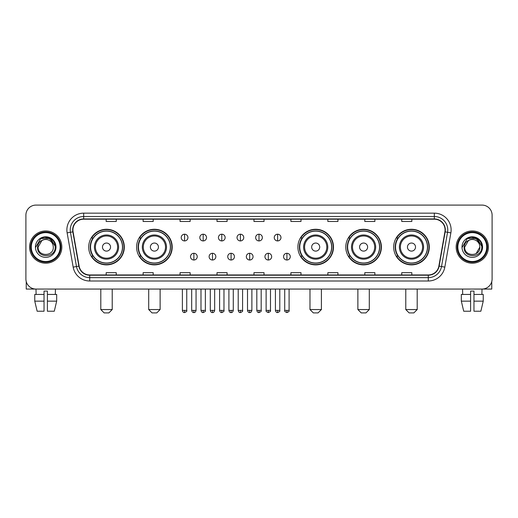 <?xml version="1.0" encoding="UTF-8"?>
<svg xmlns="http://www.w3.org/2000/svg" width="518" height="518" viewBox="0 0 518 518"><rect width="100%" height="100%" fill="white"/><g stroke="black" fill="none" stroke-linecap="round" stroke-linejoin="round"><path stroke-width="0.78" d="M393.686 247.08A17.8 17.8 0 0 0 411.486 264.879A17.8 17.8 0 0 0 429.292 247.08A17.8 17.8 0 0 0 411.486 229.273A17.8 17.8 0 0 0 393.686 247.08M345.791 247.08A17.8 17.8 0 0 0 363.591 264.879A17.8 17.8 0 0 0 381.397 247.08A17.8 17.8 0 0 0 363.591 229.273A17.8 17.8 0 0 0 345.791 247.08M297.895 247.08A17.8 17.8 0 0 0 315.695 264.879A17.8 17.8 0 0 0 333.495 247.08A17.8 17.8 0 0 0 315.695 229.273A17.8 17.8 0 0 0 297.895 247.08M136.603 247.08A17.8 17.8 0 0 0 154.409 264.879A17.8 17.8 0 0 0 172.209 247.08A17.8 17.8 0 0 0 154.409 229.273A17.8 17.8 0 0 0 136.603 247.08M88.707 247.08A17.8 17.8 0 0 0 106.514 264.879A17.8 17.8 0 0 0 124.314 247.08A17.8 17.8 0 0 0 106.514 229.273A17.8 17.8 0 0 0 88.707 247.08M92.981 256.145A16.291 16.291 0 0 1 92.981 238.008M140.877 256.145A16.291 16.291 0 0 1 140.877 238.008M302.162 256.145A16.291 16.291 0 0 1 302.162 238.008M350.058 256.145A16.291 16.291 0 0 1 350.058 238.008M397.954 256.145A16.291 16.291 0 0 1 397.954 238.008M25.9 215.171L25.9 278.982A10.075 10.075 0 0 0 35.975 289.063L482.025 289.063A10.075 10.075 0 0 0 492.1 278.982L492.1 215.171A10.075 10.075 0 0 0 482.025 205.089L35.975 205.089A10.075 10.075 0 0 0 25.9 215.171L25.9 278.982M29.597 247.08A16.123 16.123 0 0 0 45.72 263.196A16.123 16.123 0 0 0 61.836 247.08A16.123 16.123 0 0 0 45.72 230.957A16.123 16.123 0 0 0 29.597 247.08A16.123 16.123 0 0 0 45.72 263.196A16.123 16.123 0 0 0 61.836 247.08A16.123 16.123 0 0 0 45.72 230.957A16.123 16.123 0 0 0 29.597 247.08M456.164 247.08A16.123 16.123 0 0 0 472.28 263.196A16.123 16.123 0 0 0 488.403 247.08A16.123 16.123 0 0 0 472.28 230.957A16.123 16.123 0 0 0 456.164 247.08A16.123 16.123 0 0 0 472.28 263.196A16.123 16.123 0 0 0 488.403 247.08A16.123 16.123 0 0 0 472.28 230.957A16.123 16.123 0 0 0 456.164 247.08M72.921 229.947A10.748 10.748 0 0 1 83.67 219.198L434.33 219.198A10.748 10.748 0 0 1 444.917 231.811L438.875 266.071A10.748 10.748 0 0 1 428.289 274.954L89.711 274.954A10.748 10.748 0 0 1 79.124 266.071L73.083 231.811A10.748 10.748 0 0 1 72.921 229.947M72.656 229.947A11.014 11.014 0 0 0 72.824 231.857L78.865 266.116A11.014 11.014 0 0 0 89.711 275.22L428.289 275.22A11.014 11.014 0 0 0 439.135 266.116L445.176 231.857A11.014 11.014 0 0 0 434.33 218.933L83.67 218.933A11.014 11.014 0 0 0 72.656 229.947M67.133 232.86A16.796 16.796 0 0 1 83.67 213.151L434.33 213.151A16.796 16.796 0 0 1 450.867 232.86L444.826 267.12A16.796 16.796 0 0 1 428.289 281.002L89.711 281.002A16.796 16.796 0 0 1 73.174 267.12L67.133 232.86L70.442 232.278A13.436 13.436 0 0 1 83.67 216.511L434.33 216.511A13.436 13.436 0 0 1 447.558 232.278L441.517 266.537A13.436 13.436 0 0 1 428.289 277.642L89.711 277.642A13.436 13.436 0 0 1 76.483 266.537L70.442 232.278A13.436 13.436 0 0 1 70.234 229.947M482.025 205.089L35.975 205.089M36.124 294.438L35.975 289.063L482.025 289.063L481.876 294.438M492.1 278.982L492.1 215.171M439.135 266.116L441.517 266.537L447.558 232.278L450.867 232.86M253.962 219.198L253.962 221.471L264.038 221.471L264.038 219.198M217.016 219.198L217.016 221.471L227.091 221.471L227.091 219.198M180.07 219.198L180.07 221.471L190.145 221.471L190.145 219.198M143.123 219.198L143.123 221.471L153.198 221.471L153.198 219.198M106.177 219.198L106.177 221.471L116.252 221.471L116.252 219.198M290.909 219.198L290.909 221.471L300.984 221.471L300.984 219.198M327.855 219.198L327.855 221.471L337.93 221.471L337.93 219.198M364.801 219.198L364.801 221.471L374.877 221.471L374.877 219.198M401.748 219.198L401.748 221.471L411.823 221.471L411.823 219.198M264.038 274.954L264.038 272.682L253.962 272.682L253.962 274.954M227.091 274.954L227.091 272.682L217.016 272.682L217.016 274.954M190.145 274.954L190.145 272.682L180.07 272.682L180.07 274.954M153.198 274.954L153.198 272.682L143.123 272.682L143.123 274.954M116.252 274.954L116.252 272.682L106.177 272.682L106.177 274.954M300.984 274.954L300.984 272.682L290.909 272.682L290.909 274.954M337.93 274.954L337.93 272.682L327.855 272.682L327.855 274.954M374.877 274.954L374.877 272.682L364.801 272.682L364.801 274.954M411.823 274.954L411.823 272.682L401.748 272.682L401.748 274.954M26.237 281.565L26.237 289.063L65.197 289.063M34.758 294.438L34.758 301.152L37.147 311.227L34.758 301.152L34.758 294.438L44.036 294.438L44.036 291.077L47.397 291.077L47.397 294.438L56.676 294.438L56.676 301.152L54.286 311.227L56.676 301.152L47.397 301.152L47.397 294.438M55.458 289.063L55.309 294.438M44.036 294.438L44.036 311.227L37.147 311.227M34.758 301.152L44.036 301.152M54.286 311.227L47.397 311.227L47.397 301.152M60.159 247.08A14.446 14.446 0 0 0 45.72 232.634A14.446 14.446 0 0 0 31.274 247.08A14.446 14.446 0 0 0 45.72 261.519A14.446 14.446 0 0 0 60.159 247.08M60.833 247.08A15.113 15.113 0 0 0 45.72 231.96A15.113 15.113 0 0 0 30.601 247.08A15.113 15.113 0 0 0 45.72 262.192A15.113 15.113 0 0 0 60.833 247.08M53.309 247.08C53.775 256.87 37.659 256.87 38.125 247.08L41.919 240.501L43.836 239.724C40.074 240.747 37.982 243.201 37.561 247.08C36.752 258.624 55.562 258.327 55.219 247.08C55.277 243.887 54.092 241.252 51.67 239.167C49.469 237.561 47.015 236.927 44.321 237.276C49.288 237.665 52.188 240.261 53.037 245.059L53.309 247.08C53.775 256.87 37.659 256.87 38.125 247.08L41.919 240.501L43.836 239.724L41.919 240.501L38.125 247.08L41.919 240.501L43.836 239.724L41.919 240.501L38.125 247.08L41.919 240.501L43.836 239.724L41.919 240.501L38.125 247.08L41.919 240.501L43.836 239.724L41.919 240.501L38.125 247.08C37.659 256.87 53.775 256.87 53.309 247.08C53.775 256.87 37.659 256.87 38.125 247.08C37.659 256.87 53.775 256.87 53.309 247.08C53.775 256.87 37.659 256.87 38.125 247.08C37.659 256.87 53.775 256.87 53.309 247.08L53.037 245.059A7.589 7.589 0 0 0 43.836 239.724M35.438 247.08A10.276 10.276 0 0 0 45.72 257.355A10.276 10.276 0 0 0 55.996 247.08A10.276 10.276 0 0 0 45.72 236.797A10.276 10.276 0 0 0 35.438 247.08M44.321 237.276L40.767 238.5L35.82 247.08L40.767 238.5L50.667 238.5L55.614 247.08L50.667 238.5L40.767 238.5L35.82 247.08L40.767 238.5L50.667 238.5L55.614 247.08L50.667 238.5L40.767 238.5L35.82 247.08L40.767 238.5L50.667 238.5L55.614 247.08M108.864 312.911L104.157 312.911L100.803 309.55L112.218 309.55L108.864 312.911M110.541 247.08A4.027 4.027 0 0 0 106.514 243.046A4.027 4.027 0 0 0 102.48 247.08A4.027 4.027 0 0 0 106.514 251.107A4.027 4.027 0 0 0 110.541 247.08M118.603 247.08A12.089 12.089 0 0 0 106.514 234.984A12.089 12.089 0 0 0 94.418 247.08A12.089 12.089 0 0 0 106.514 259.168A12.089 12.089 0 0 0 118.603 247.08A12.089 12.089 0 0 1 106.514 259.168A12.089 12.089 0 0 1 94.418 247.08M122.468 247.08A15.954 15.954 0 0 0 106.514 231.125A15.954 15.954 0 0 0 90.559 247.08A15.954 15.954 0 0 0 106.514 263.027A15.954 15.954 0 0 0 122.468 247.08M123.977 247.08A17.463 17.463 0 0 1 91.582 256.145L93.201 256.145A16.103 16.103 0 0 0 117.165 259.149A16.103 16.103 0 0 0 117.165 235.004A16.103 16.103 0 0 0 93.201 238.008L91.582 238.008A17.463 17.463 0 0 1 123.977 247.08M156.76 312.911L152.059 312.911L148.698 309.55L160.12 309.55L156.76 312.911M158.437 247.08A4.027 4.027 0 0 0 154.409 243.046A4.027 4.027 0 0 0 150.375 247.08A4.027 4.027 0 0 0 154.409 251.107A4.027 4.027 0 0 0 158.437 247.08M166.498 247.08A12.089 12.089 0 0 0 154.409 234.984A12.089 12.089 0 0 0 142.314 247.08A12.089 12.089 0 0 0 154.409 259.168A12.089 12.089 0 0 0 166.498 247.08A12.089 12.089 0 0 1 154.409 259.168A12.089 12.089 0 0 1 142.314 247.08M170.364 247.08A15.954 15.954 0 0 0 154.409 231.125A15.954 15.954 0 0 0 138.455 247.08A15.954 15.954 0 0 0 154.409 263.027A15.954 15.954 0 0 0 170.364 247.08M171.872 247.08A17.463 17.463 0 0 1 139.478 256.145L141.097 256.145A16.103 16.103 0 0 0 165.061 259.149A16.103 16.103 0 0 0 165.061 235.004A16.103 16.103 0 0 0 141.097 238.008L139.478 238.008A17.463 17.463 0 0 1 171.872 247.08M318.046 312.911L313.345 312.911L309.984 309.55L321.406 309.55L318.046 312.911M319.729 247.08A4.027 4.027 0 0 0 315.695 243.046A4.027 4.027 0 0 0 311.668 247.08A4.027 4.027 0 0 0 315.695 251.107A4.027 4.027 0 0 0 319.729 247.08M327.79 247.08A12.089 12.089 0 0 0 315.695 234.984A12.089 12.089 0 0 0 303.606 247.08A12.089 12.089 0 0 0 315.695 259.168A12.089 12.089 0 0 0 327.79 247.08A12.089 12.089 0 0 1 315.695 259.168A12.089 12.089 0 0 1 303.606 247.08M331.649 247.08A15.954 15.954 0 0 0 315.695 231.125A15.954 15.954 0 0 0 299.741 247.08A15.954 15.954 0 0 0 315.695 263.027A15.954 15.954 0 0 0 331.649 247.08M333.165 247.08A17.463 17.463 0 0 1 300.77 256.145L302.389 256.145A16.103 16.103 0 0 0 326.353 259.149A16.103 16.103 0 0 0 326.353 235.004A16.103 16.103 0 0 0 302.389 238.008L300.77 238.008A17.463 17.463 0 0 1 333.165 247.08M365.941 312.911L361.24 312.911L357.88 309.55L369.302 309.55L365.941 312.911M367.625 247.08A4.027 4.027 0 0 0 363.591 243.046A4.027 4.027 0 0 0 359.563 247.08A4.027 4.027 0 0 0 363.591 251.107A4.027 4.027 0 0 0 367.625 247.08M375.686 247.08A12.089 12.089 0 0 0 363.591 234.984A12.089 12.089 0 0 0 351.502 247.08A12.089 12.089 0 0 0 363.591 259.168A12.089 12.089 0 0 0 375.686 247.08A12.089 12.089 0 0 1 363.591 259.168A12.089 12.089 0 0 1 351.502 247.08M379.545 247.08A15.954 15.954 0 0 0 363.591 231.125A15.954 15.954 0 0 0 347.636 247.08A15.954 15.954 0 0 0 363.591 263.027A15.954 15.954 0 0 0 379.545 247.08M381.06 247.08A17.463 17.463 0 0 1 348.666 256.145L350.285 256.145A16.103 16.103 0 0 0 374.249 259.149A16.103 16.103 0 0 0 374.249 235.004A16.103 16.103 0 0 0 350.285 238.008L348.666 238.008A17.463 17.463 0 0 1 381.06 247.08M413.843 312.911L409.136 312.911L405.782 309.55L417.197 309.55L413.843 312.911M415.52 247.08A4.027 4.027 0 0 0 411.486 243.046A4.027 4.027 0 0 0 407.459 247.08A4.027 4.027 0 0 0 411.486 251.107A4.027 4.027 0 0 0 415.52 247.08M423.582 247.08A12.089 12.089 0 0 0 411.486 234.984A12.089 12.089 0 0 0 399.397 247.08A12.089 12.089 0 0 0 411.486 259.168A12.089 12.089 0 0 0 423.582 247.08A12.089 12.089 0 0 1 411.486 259.168A12.089 12.089 0 0 1 399.397 247.08M427.441 247.08A15.954 15.954 0 0 0 411.486 231.125A15.954 15.954 0 0 0 395.532 247.08A15.954 15.954 0 0 0 411.486 263.027A15.954 15.954 0 0 0 427.441 247.08M428.956 247.08A17.463 17.463 0 0 1 396.561 256.145L398.18 256.145A16.103 16.103 0 0 0 422.144 259.149A16.103 16.103 0 0 0 422.144 235.004A16.103 16.103 0 0 0 398.18 238.008L396.561 238.008A17.463 17.463 0 0 1 428.956 247.08M184.57 234.214A3.361 3.361 0 0 0 181.209 237.568A3.361 3.361 0 0 0 184.57 240.928A3.361 3.361 0 0 0 187.93 237.568A3.361 3.361 0 0 0 184.57 234.214L184.57 240.928A3.361 3.361 0 0 0 187.93 237.568A3.361 3.361 0 0 0 184.57 234.214M203.179 234.214A3.361 3.361 0 0 0 199.819 237.568A3.361 3.361 0 0 0 203.179 240.928A3.361 3.361 0 0 0 206.533 237.568A3.361 3.361 0 0 0 203.179 234.214L203.179 240.928A3.361 3.361 0 0 0 206.533 237.568A3.361 3.361 0 0 0 203.179 234.214M221.782 234.214A3.361 3.361 0 0 0 218.428 237.568A3.361 3.361 0 0 0 221.782 240.928A3.361 3.361 0 0 0 225.142 237.568A3.361 3.361 0 0 0 221.782 234.214L221.782 240.928A3.361 3.361 0 0 0 225.142 237.568A3.361 3.361 0 0 0 221.782 234.214M240.391 234.214A3.361 3.361 0 0 0 237.03 237.568A3.361 3.361 0 0 0 240.391 240.928A3.361 3.361 0 0 0 243.751 237.568A3.361 3.361 0 0 0 240.391 234.214L240.391 240.928A3.361 3.361 0 0 0 243.751 237.568A3.361 3.361 0 0 0 240.391 234.214M259 234.214A3.361 3.361 0 0 0 255.639 237.568A3.361 3.361 0 0 0 259 240.928A3.361 3.361 0 0 0 262.361 237.568A3.361 3.361 0 0 0 259 234.214L259 240.928A3.361 3.361 0 0 0 262.361 237.568A3.361 3.361 0 0 0 259 234.214M277.609 234.214A3.361 3.361 0 0 0 274.249 237.568A3.361 3.361 0 0 0 277.609 240.928A3.361 3.361 0 0 0 280.97 237.568A3.361 3.361 0 0 0 277.609 234.214L277.609 240.928A3.361 3.361 0 0 0 280.97 237.568A3.361 3.361 0 0 0 277.609 234.214M193.874 253.289A3.361 3.361 0 0 0 190.514 256.65A3.361 3.361 0 0 0 193.874 260.01A3.361 3.361 0 0 0 197.235 256.65A3.361 3.361 0 0 0 193.874 253.289L193.874 260.01A3.361 3.361 0 0 0 197.235 256.65A3.361 3.361 0 0 0 193.874 253.289M212.484 253.289A3.361 3.361 0 0 0 209.123 256.65A3.361 3.361 0 0 0 212.484 260.01A3.361 3.361 0 0 0 215.838 256.65A3.361 3.361 0 0 0 212.484 253.289L212.484 260.01A3.361 3.361 0 0 0 215.838 256.65A3.361 3.361 0 0 0 212.484 253.289M231.086 253.289A3.361 3.361 0 0 0 227.732 256.65A3.361 3.361 0 0 0 231.086 260.01A3.361 3.361 0 0 0 234.447 256.65A3.361 3.361 0 0 0 231.086 253.289L231.086 260.01A3.361 3.361 0 0 0 234.447 256.65A3.361 3.361 0 0 0 231.086 253.289M249.695 253.289A3.361 3.361 0 0 0 246.335 256.65A3.361 3.361 0 0 0 249.695 260.01A3.361 3.361 0 0 0 253.056 256.65A3.361 3.361 0 0 0 249.695 253.289L249.695 260.01A3.361 3.361 0 0 0 253.056 256.65A3.361 3.361 0 0 0 249.695 253.289M268.305 253.289A3.361 3.361 0 0 0 264.944 256.65A3.361 3.361 0 0 0 268.305 260.01A3.361 3.361 0 0 0 271.665 256.65A3.361 3.361 0 0 0 268.305 253.289L268.305 260.01A3.361 3.361 0 0 0 271.665 256.65A3.361 3.361 0 0 0 268.305 253.289M286.914 253.289A3.361 3.361 0 0 0 283.553 256.65A3.361 3.361 0 0 0 286.914 260.01A3.361 3.361 0 0 0 290.268 256.65A3.361 3.361 0 0 0 286.914 253.289L286.914 260.01A3.361 3.361 0 0 0 290.268 256.65A3.361 3.361 0 0 0 286.914 253.289M491.763 281.565L491.763 289.063L452.803 289.063M461.324 294.438L461.324 301.152L463.714 311.227L461.324 301.152L461.324 294.438L470.603 294.438L470.603 291.077L473.964 291.077L473.964 294.438L483.242 294.438L483.242 301.152L480.853 311.227L483.242 301.152L473.964 301.152L473.964 294.438M470.603 294.438L470.603 311.227L463.714 311.227M461.324 301.152L470.603 301.152M480.853 311.227L473.964 311.227L473.964 301.152M462.542 289.063L462.691 294.438M486.726 247.08A14.446 14.446 0 0 0 472.28 232.634A14.446 14.446 0 0 0 457.841 247.08A14.446 14.446 0 0 0 472.28 261.519A14.446 14.446 0 0 0 486.726 247.08M487.399 247.08A15.113 15.113 0 0 0 472.28 231.96A15.113 15.113 0 0 0 457.167 247.08A15.113 15.113 0 0 0 472.28 262.192A15.113 15.113 0 0 0 487.399 247.08M479.603 245.059L479.875 247.08C480.341 256.87 464.225 256.87 464.691 247.08L468.486 240.501L470.402 239.724A7.589 7.589 0 0 1 479.603 245.059L479.875 247.08C480.341 256.87 464.225 256.87 464.691 247.08L468.486 240.501L470.402 239.724C466.64 240.747 464.549 243.201 464.128 247.08C463.319 258.624 482.128 258.327 481.785 247.08C481.844 243.887 480.659 241.252 478.237 239.167C476.036 237.561 473.581 236.927 470.888 237.276C475.854 237.665 478.755 240.261 479.603 245.059L479.875 247.08L476.081 253.652M479.875 247.08C480.341 256.87 464.225 256.87 464.691 247.08L468.486 240.501L470.402 239.724L468.486 240.501L464.691 247.08L468.486 240.501L470.402 239.724L468.486 240.501L464.691 247.08L468.486 240.501L470.402 239.724L468.486 240.501L464.691 247.08C464.225 256.87 480.341 256.87 479.875 247.08M462.004 247.08A10.276 10.276 0 0 0 472.28 257.355A10.276 10.276 0 0 0 482.562 247.08A10.276 10.276 0 0 0 472.28 236.797A10.276 10.276 0 0 0 462.004 247.08M462.386 247.08L467.333 238.5L470.888 237.276L467.333 238.5L462.386 247.08L467.333 238.5L477.233 238.5L482.18 247.08L477.233 238.5L482.18 247.08L477.233 238.5L467.333 238.5L462.386 247.08L467.333 238.5L477.233 238.5L482.18 247.08L477.233 238.5L467.333 238.5L462.386 247.08L467.333 238.5L477.233 238.5L482.18 247.08L477.233 238.5L467.333 238.5L462.386 247.08L467.333 238.5L477.233 238.5L482.18 247.08L477.233 238.5L467.333 238.5L462.386 247.08L467.333 238.5L477.233 238.5L482.18 247.08L477.233 238.5L467.333 238.5L462.386 247.08L467.333 238.5L470.888 237.276M434.33 213.151L434.33 218.933M70.442 232.278L72.824 231.857M89.711 281.002L89.711 275.22M428.289 275.22L428.289 281.002M73.174 267.12L78.865 266.116M445.176 231.857L447.558 232.278M83.67 213.151L83.67 218.933M441.517 266.537L444.826 267.12M117.618 247.08A11.111 11.111 0 0 0 106.514 235.968A11.111 11.111 0 0 0 95.403 247.08A11.111 11.111 0 0 0 106.514 258.184A11.111 11.111 0 0 0 117.618 247.08M165.514 247.08A11.111 11.111 0 0 0 154.409 235.968A11.111 11.111 0 0 0 143.298 247.08A11.111 11.111 0 0 0 154.409 258.184A11.111 11.111 0 0 0 165.514 247.08M326.806 247.08A11.111 11.111 0 0 0 315.695 235.968A11.111 11.111 0 0 0 304.59 247.08A11.111 11.111 0 0 0 315.695 258.184A11.111 11.111 0 0 0 326.806 247.08M374.702 247.08A11.111 11.111 0 0 0 363.591 235.968A11.111 11.111 0 0 0 352.486 247.08A11.111 11.111 0 0 0 363.591 258.184A11.111 11.111 0 0 0 374.702 247.08M422.597 247.08A11.111 11.111 0 0 0 411.486 235.968A11.111 11.111 0 0 0 400.382 247.08A11.111 11.111 0 0 0 411.486 258.184A11.111 11.111 0 0 0 422.597 247.08M184.57 310.392L182.388 310.392C182.77 311.946 183.495 312.671 184.57 312.574L184.57 310.392L186.752 310.392L186.752 289.063M203.179 310.392L200.99 310.392C201.373 311.946 202.104 312.671 203.179 312.574L203.179 310.392L205.361 310.392L205.361 289.063M221.782 310.392L219.6 310.392C219.982 311.946 220.713 312.671 221.782 312.574L221.782 310.392L223.97 310.392L223.97 289.063M240.391 310.392L238.209 310.392C238.591 311.946 239.316 312.671 240.391 312.574L240.391 310.392L242.573 310.392L242.573 289.063M259 310.392L256.818 310.392C257.2 311.946 257.925 312.671 259 312.574L259 310.392L261.182 310.392L261.182 289.063M277.609 310.392L275.427 310.392C275.803 311.946 276.534 312.671 277.609 312.574L277.609 310.392L279.791 310.392L279.791 289.063M193.874 310.392L191.692 310.392C192.068 311.946 192.8 312.671 193.874 312.574L193.874 310.392L196.057 310.392L196.057 289.063M212.484 310.392L210.295 310.392C210.677 311.946 211.409 312.671 212.484 312.574L212.484 310.392L214.666 310.392L214.666 289.063M231.086 310.392L228.904 310.392C229.286 311.946 230.011 312.671 231.086 312.574L231.086 310.392L233.275 310.392L233.275 289.063M249.695 310.392L247.513 310.392C247.895 311.946 248.621 312.671 249.695 312.574L249.695 310.392L251.877 310.392L251.877 289.063M268.305 310.392L266.123 310.392C265.676 311.085 266.407 311.817 268.305 312.574L268.305 310.392L270.487 310.392L270.487 289.063M286.914 310.392L284.725 310.392C284.285 311.085 285.01 311.817 286.914 312.574L286.914 310.392L289.096 310.392L289.096 289.063M112.218 289.063L112.218 309.55M100.803 289.063L100.803 309.55M160.12 289.063L160.12 309.55M148.698 289.063L148.698 309.55M321.406 289.063L321.406 309.55M309.984 289.063L309.984 309.55M369.302 289.063L369.302 309.55M357.88 289.063L357.88 309.55M417.197 289.063L417.197 309.55M405.782 289.063L405.782 309.55M182.388 310.392L182.388 289.063M186.752 310.392C187.192 311.085 186.467 311.817 184.57 312.574M200.99 310.392L200.99 289.063M205.361 310.392C205.801 311.085 205.076 311.817 203.179 312.574M219.6 310.392L219.6 289.063M223.97 310.392C224.411 311.085 223.685 311.817 221.782 312.574M238.209 310.392L238.209 289.063M242.573 310.392C243.02 311.085 242.288 311.817 240.391 312.574M256.818 310.392L256.818 289.063M261.182 310.392C261.629 311.085 260.897 311.817 259 312.574M275.427 310.392L275.427 289.063M279.791 310.392C280.232 311.085 279.506 311.817 277.609 312.574M191.692 310.392L191.692 289.063M196.057 310.392C195.674 311.946 194.949 312.671 193.874 312.574M210.295 310.392L210.295 289.063M214.666 310.392C214.284 311.946 213.552 312.671 212.484 312.574M228.904 310.392L228.904 289.063M233.275 310.392C232.893 311.946 232.161 312.671 231.086 312.574M247.513 310.392L247.513 289.063M251.877 310.392C251.495 311.946 250.77 312.671 249.695 312.574M266.123 310.392L266.123 289.063M270.487 310.392C270.927 311.085 270.202 311.817 268.305 312.574M284.725 310.392L284.725 289.063M289.096 310.392C289.536 311.085 288.811 311.817 286.914 312.574"/></g></svg>
